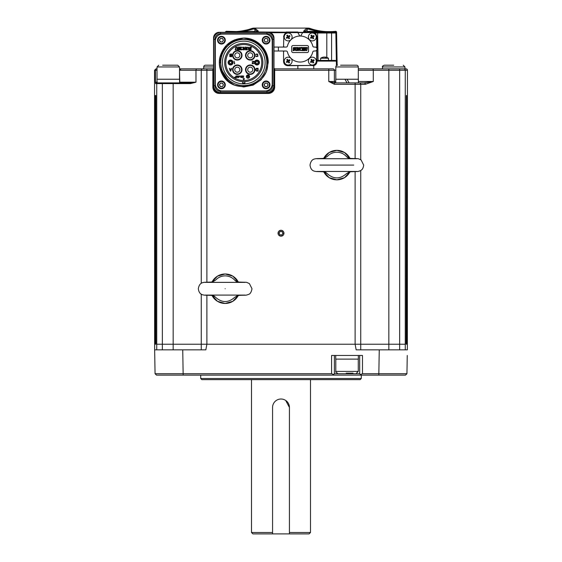 <?xml version="1.0" encoding="UTF-8"?>
<svg xmlns="http://www.w3.org/2000/svg" width="562" height="562" viewBox="0 0 562 562"><rect width="100%" height="100%" fill="white"/><g stroke="black" fill="none" stroke-linecap="round" stroke-linejoin="round"><path stroke-width="0.84" d="M272.57 407.45A8.43 8.43 0 0 1 281 399.02A8.43 8.43 0 0 1 289.43 407.45L289.43 533.9L272.57 533.9L272.57 407.45L272.57 532.495L251.495 532.495L251.495 379.631M268.214 62.291A24.447 24.447 0 0 1 268.214 62.523L266.353 53.165L261.056 45.234L253.125 39.937L243.768 38.076L234.41 39.937L226.479 45.234L219.897 57.261A24.447 24.447 0 0 0 222.278 74.184C232.942 96.214 269.353 86.407 267.688 62.523C267.603 59.874 267.603 46.267 250.687 39.895L239.791 39.291C238.941 39.024 230.778 42.213 229.823 43.632C218.33 53.432 220.971 63.099 220.48 62.523L221.85 70.355L228.242 80.064C222.861 75.582 219.946 69.73 219.482 62.523L220.599 62.523M222.278 74.184L226.479 79.811L234.41 85.108L243.768 86.969L253.125 85.108L261.056 79.811L266.353 71.88L268.214 62.523L266.353 71.88L261.056 79.811L253.125 85.108L243.768 86.969L234.41 85.108L226.479 79.811L222.278 74.184L226.479 79.811L234.41 85.108L243.768 86.969L253.125 85.108L261.056 79.811L266.353 71.88L268.214 62.523L266.353 53.165L261.056 45.234L253.125 39.937L243.768 38.076L234.41 39.937L226.479 45.234L219.897 57.261C223.402 45.262 231.361 38.869 243.768 38.076C256.82 37.731 268.559 49.47 268.214 62.523L266.353 53.165L261.056 45.234L253.125 39.937L243.768 38.076L234.41 39.937L226.479 45.234L219.897 57.261L226.479 45.234L234.41 39.937L243.768 38.076L253.125 39.937L261.056 45.234L266.353 53.165L268.214 62.523L266.353 53.165L261.056 45.234L253.125 39.937L243.768 38.076L234.41 39.937L226.479 45.234L219.897 57.261L226.479 45.234L234.41 39.937L243.768 38.076L253.125 39.937L261.056 45.234L266.353 53.165L268.214 62.523L266.353 53.165L261.056 45.234M215.316 83.949L215.316 41.096A7.025 7.025 0 0 1 222.341 34.071L265.194 34.071A7.025 7.025 0 0 1 272.219 41.096L272.219 83.949A7.025 7.025 0 0 1 265.194 90.974L222.341 90.974A7.025 7.025 0 0 1 215.316 83.949M219.482 62.523L219.897 57.261M266.81 62.523A23.042 23.042 0 0 1 243.768 85.564A23.042 23.042 0 0 1 220.725 62.523A23.042 23.042 0 0 1 243.768 39.48A23.042 23.042 0 0 1 266.81 62.523M265.123 62.523A21.356 21.356 0 0 0 243.768 41.166A21.356 21.356 0 0 0 222.412 62.523A21.356 21.356 0 0 0 243.768 83.879A21.356 21.356 0 0 0 265.123 62.523M244.892 81.595L244.892 83.007L244.892 81.595A19.108 19.108 0 0 0 262.868 61.961A19.108 19.108 0 0 0 243.768 43.414A19.108 19.108 0 0 0 224.667 61.961A19.108 19.108 0 0 0 242.643 81.595L242.643 83.007L242.643 81.595A19.108 19.108 0 0 0 244.892 81.595A19.108 19.108 0 0 1 242.643 81.595A19.108 19.108 0 0 0 244.892 81.595M242.643 83.85L242.643 83.007A20.513 20.513 0 0 0 244.892 83.007L244.892 83.85M243.768 80.507A17.984 17.984 0 0 0 261.752 62.523A17.984 17.984 0 0 0 243.768 44.538A17.984 17.984 0 0 0 225.783 62.523A17.984 17.984 0 0 0 243.768 80.507M250.146 48.051L250.497 48.283L249.928 47.672L250.406 47.201L251.355 47.918L251.235 47.025L249.774 47.229L249.57 48.086L250.821 49.316L250.427 49.695L249.605 48.985L249.683 49.877L251.045 49.653L251.235 49.161L249.971 47.854L250.406 47.201M250.048 49.554L249.704 48.985L250.427 49.695M248.355 49.646L249.219 49.835L248.587 47.285L247.069 47.292L246.437 49.835L247.35 49.835L246.992 48.023L247.751 47.201L248.256 47.419L248.355 49.646M248.924 49.639L248.861 49.28M245.531 47.257L245.608 49.238L243.852 47.025L243.76 48.276L243.36 47.391L241.836 47.138L241.379 47.651L242.292 47.222L243.023 47.559L243.283 48.487L242.348 49.695L241.351 48.943L241.386 49.877L243.367 49.477L243.76 48.564L243.402 49.835L244.322 49.835L243.964 47.854L245.496 49.835L246.163 49.835L246.163 47.068L245.25 47.068L245.608 47.615L245.531 47.257M244.063 49.653L243.964 49.28L244.063 49.653M241.379 47.651L241.8 47.334L241.379 47.651M240.22 49.28L239.862 49.835L241.007 49.835L240.648 49.28L241.007 47.068L239.862 47.068L240.22 48.346L239.019 48.346L239.377 47.068L238.225 47.068L238.583 47.615L238.225 49.835L239.377 49.835L239.019 48.529L240.22 48.529L239.862 49.73M238.583 49.28L238.506 49.653L238.583 49.28M239.862 47.173L240.22 47.615M237.129 49.646L237.986 49.835L237.354 47.285L235.836 47.292L235.204 49.835L236.124 49.835L235.766 48.023L236.518 47.201L237.023 47.419L237.129 49.646M237.698 49.639L237.628 49.28M245.524 69.688A4.707 4.707 0 0 0 250.231 74.395A4.707 4.707 0 0 0 254.937 69.688A4.707 4.707 0 0 0 250.231 64.981A4.707 4.707 0 0 0 245.524 69.688A4.707 4.707 0 0 0 250.231 74.395A4.707 4.707 0 0 0 254.937 69.688M250.231 72.217A2.529 2.529 0 0 0 252.76 69.688A2.529 2.529 0 0 0 250.231 67.159A2.529 2.529 0 0 0 247.702 69.688A2.529 2.529 0 0 0 250.231 72.217A2.529 2.529 0 0 0 252.76 69.688A2.529 2.529 0 0 0 250.231 67.159A2.529 2.529 0 0 0 247.702 69.688A2.529 2.529 0 0 0 250.231 72.217M232.598 69.688A4.707 4.707 0 0 0 237.305 74.395A4.707 4.707 0 0 0 242.011 69.688A4.707 4.707 0 0 0 237.305 64.981A4.707 4.707 0 0 0 232.598 69.688A4.707 4.707 0 0 0 237.305 74.395A4.707 4.707 0 0 0 242.011 69.688M237.305 72.217A2.529 2.529 0 0 0 239.833 69.688A2.529 2.529 0 0 0 237.305 67.159A2.529 2.529 0 0 0 234.775 69.688A2.529 2.529 0 0 0 237.305 72.217A2.529 2.529 0 0 0 239.833 69.688A2.529 2.529 0 0 0 237.305 67.159A2.529 2.529 0 0 0 234.775 69.688A2.529 2.529 0 0 0 237.305 72.217M245.524 55.357A4.707 4.707 0 0 0 250.231 60.064A4.707 4.707 0 0 0 254.937 55.357A4.707 4.707 0 0 0 250.231 50.65A4.707 4.707 0 0 0 245.524 55.357A4.707 4.707 0 0 0 250.231 60.064A4.707 4.707 0 0 0 254.937 55.357M250.231 57.886A2.529 2.529 0 0 0 252.76 55.357A2.529 2.529 0 0 0 250.231 52.828A2.529 2.529 0 0 0 247.702 55.357A2.529 2.529 0 0 0 250.231 57.886A2.529 2.529 0 0 0 252.76 55.357A2.529 2.529 0 0 0 250.231 52.828A2.529 2.529 0 0 0 247.702 55.357A2.529 2.529 0 0 0 250.231 57.886M232.598 55.357A4.707 4.707 0 0 0 237.305 60.064A4.707 4.707 0 0 0 242.011 55.357A4.707 4.707 0 0 0 237.305 50.65A4.707 4.707 0 0 0 232.598 55.357A4.707 4.707 0 0 0 237.305 60.064A4.707 4.707 0 0 0 242.011 55.357M237.305 57.886A2.529 2.529 0 0 0 239.833 55.357A2.529 2.529 0 0 0 237.305 52.828A2.529 2.529 0 0 0 234.775 55.357A2.529 2.529 0 0 0 237.305 57.886A2.529 2.529 0 0 0 239.833 55.357A2.529 2.529 0 0 0 237.305 52.828A2.529 2.529 0 0 0 234.775 55.357A2.529 2.529 0 0 0 237.305 57.886M254.516 62.523A2.459 2.459 0 0 0 256.975 64.981A2.459 2.459 0 0 0 259.433 62.523A2.459 2.459 0 0 0 256.975 60.064A2.459 2.459 0 0 0 254.516 62.523A2.459 2.459 0 0 0 256.975 64.981A2.459 2.459 0 0 0 259.433 62.523M256.975 61.399A1.124 1.124 0 0 0 255.851 62.523A1.124 1.124 0 0 0 256.975 63.646A1.124 1.124 0 0 0 258.099 62.523A1.124 1.124 0 0 0 256.975 61.399A1.124 1.124 0 0 0 255.851 62.523A1.124 1.124 0 0 0 256.975 63.646A1.124 1.124 0 0 0 258.099 62.523A1.124 1.124 0 0 0 256.975 61.399M228.102 62.523A2.459 2.459 0 0 0 230.56 64.981A2.459 2.459 0 0 0 233.019 62.523A2.459 2.459 0 0 0 230.56 60.064A2.459 2.459 0 0 0 228.102 62.523A2.459 2.459 0 0 0 230.56 64.981A2.459 2.459 0 0 0 233.019 62.523M230.56 61.399A1.124 1.124 0 0 0 229.437 62.523A1.124 1.124 0 0 0 230.56 63.646A1.124 1.124 0 0 0 231.685 62.523A1.124 1.124 0 0 0 230.56 61.399A1.124 1.124 0 0 0 229.437 62.523A1.124 1.124 0 0 0 230.56 63.646A1.124 1.124 0 0 0 231.685 62.523A1.124 1.124 0 0 0 230.56 61.399M250.526 48.866L250.708 49.589M246.992 48.023L247.21 47.391L248.256 47.419M247.35 49.73L246.992 49.28M245.812 47.615L246.163 47.173M241.808 49.512L241.449 48.922M243.283 48.487L242.348 49.695M239.377 49.73L239.019 49.28M235.766 48.023L235.977 47.391L237.023 47.419M236.124 49.73L235.766 49.28M243.768 79.895L244.47 78.68L243.065 78.68L243.768 79.895M256.693 71.093L258.099 71.093L258.099 68.283L256.398 68.346L255.815 68.943L255.815 70.433L256.693 71.093M256.693 70.735L256.167 70.376L256.167 69L257.747 68.641L257.747 70.735L256.693 70.735M255.815 54.669L257.164 54.31L257.747 54.907L257.572 56.221L255.815 56.045L256.11 56.579L257.923 56.341L257.691 54.135L256.342 54.015L255.815 54.669M230.28 71.093L230.75 71.093L231.685 68.283L231.101 69L229.928 69L229.345 68.283L230.28 71.093M229.984 69.238L231.038 69.238L230.511 70.854L229.984 69.238M229.872 55.385L229.753 56.523L231.685 56.762L231.685 53.952L229.753 54.191L229.872 55.385M230.223 56.404L230.048 55.624L231.333 55.568L231.333 56.404L230.223 56.404M229.872 54.669L231.333 54.31L231.333 55.209L230.048 55.146L229.872 54.669M234.073 61.117L234.424 63.928L234.775 63.028L234.424 63.45L234.073 61.117M254.165 61.42L252.057 61.117L253.694 61.42L252.113 62.909L252.352 63.745L254.045 63.506L252.408 63.148L254.165 61.42M243.768 76.067L242.398 75.87L243.465 76.067L242.433 77.036L242.587 77.577L243.69 77.423L242.622 77.191L243.768 76.067M242.096 76.067L240.726 75.87L241.786 76.067L240.761 77.036L240.915 77.577L242.018 77.423L240.95 77.191L242.096 76.067M239.883 76.53L240.417 76.727L239.883 76.53M238.667 77.697L239.581 75.87L239.201 76.334L238.056 75.87L238.667 77.697M238.478 76.495L239.166 76.495L238.822 77.542L238.478 76.495M236.953 77.5L236.462 77.268L237.34 77.654L237.754 76.917L237.143 75.87L236.384 76.376L236.764 76.994L237.564 76.839L236.953 77.5M236.693 76.727L236.686 76.179M236.693 76.179L237.529 76.53L236.686 76.727M234.67 77.268L236.082 77.697L236.082 75.87L235.85 76.685L234.67 77.268M235.85 76.917L235.85 77.5L234.937 77.387L235.85 76.917M246.36 76.573A1.623 1.623 0 0 0 247.983 78.195A1.623 1.623 0 0 0 249.605 76.573A1.623 1.623 0 0 0 247.983 74.95A1.623 1.623 0 0 0 246.36 76.573M249.373 76.573A1.391 1.391 0 0 1 247.983 77.963A1.391 1.391 0 0 1 246.592 76.573A1.391 1.391 0 0 1 247.983 75.182A1.391 1.391 0 0 1 249.373 76.573M247.863 76.573L248.102 77.5L248.102 76.573L248.734 76.348L247.217 76.348L247.863 76.573M247.442 76.165L248.523 75.926L247.442 76.165M247.589 75.744L248.376 75.505L247.589 75.744M228.242 80.064L221.857 70.369M266.95 33.72A5.62 5.62 0 0 1 272.57 39.34L272.57 85.705A5.62 5.62 0 0 1 266.95 91.325L220.585 91.325A5.62 5.62 0 0 1 214.965 85.705L214.965 39.34A5.62 5.62 0 0 1 220.585 33.72L266.95 33.72L266.95 32.491A6.849 6.849 0 0 1 273.799 39.34L273.799 85.705A6.849 6.849 0 0 1 266.95 92.554L220.585 92.554A6.849 6.849 0 0 1 213.736 85.705L213.736 39.34A6.849 6.849 0 0 1 220.585 32.491L266.95 32.491M223.205 43.611A3.864 3.864 0 0 1 218 41.96A3.864 3.864 0 0 1 219.651 36.755A3.864 3.864 0 0 1 224.856 38.406A3.864 3.864 0 0 1 223.205 43.611A3.864 3.864 0 0 0 224.856 38.406A3.864 3.864 0 0 0 219.651 36.755M220.62 38.623A1.756 1.756 0 0 1 222.91 41.131A1.756 1.756 0 0 1 219.868 40.991A1.756 1.756 0 0 1 220.62 38.623M267.884 43.611A3.864 3.864 0 0 1 262.679 41.96A3.864 3.864 0 0 1 264.33 36.755A3.864 3.864 0 0 1 269.535 38.406A3.864 3.864 0 0 1 267.884 43.611A3.864 3.864 0 0 0 269.535 38.406A3.864 3.864 0 0 0 264.33 36.755M265.299 38.623A1.756 1.756 0 0 1 267.589 41.131A1.756 1.756 0 0 1 264.547 40.991A1.756 1.756 0 0 1 265.299 38.623M223.205 88.29A3.864 3.864 0 0 1 218 86.639A3.864 3.864 0 0 1 219.651 81.434A3.864 3.864 0 0 1 224.856 83.085A3.864 3.864 0 0 1 223.205 88.29A3.864 3.864 0 0 0 224.856 83.085A3.864 3.864 0 0 0 219.651 81.434M220.62 83.302A1.756 1.756 0 0 1 222.91 85.81A1.756 1.756 0 0 1 219.868 85.67A1.756 1.756 0 0 1 220.62 83.302M267.884 88.29A3.864 3.864 0 0 1 262.679 86.639A3.864 3.864 0 0 1 264.33 81.434A3.864 3.864 0 0 1 269.535 83.085A3.864 3.864 0 0 1 267.884 88.29A3.864 3.864 0 0 0 269.535 83.085A3.864 3.864 0 0 0 264.33 81.434M265.299 83.302A1.756 1.756 0 0 1 267.589 85.81A1.756 1.756 0 0 1 264.547 85.67A1.756 1.756 0 0 1 265.299 83.302M282.468 234.192A1.756 1.756 0 0 1 279.433 234.024A1.756 1.756 0 0 1 281.098 231.474A1.756 1.756 0 0 1 282.468 234.192M282.588 230.799A2.901 2.901 0 0 0 278.569 231.642A2.901 2.901 0 0 0 279.412 235.661A2.901 2.901 0 0 0 283.431 234.818A2.901 2.901 0 0 0 282.588 230.799M325.454 57.099A7.025 7.025 0 0 1 328.489 58.251L320.621 58.251L320.621 60.415M326.466 57.331A7.011 6.182 90 0 0 325.496 57.106L325.328 57.106A7.011 3.316 90 0 1 325.848 57.331A6.821 5.206 140.7 0 0 325.103 57.331A7.011 3.316 -90 0 0 324.583 57.106L324.014 57.106A7.011 6.182 90 0 0 323.045 57.331A6.821 2.796 -123.2 0 0 322.841 57.317A6.821 2.796 -123.2 0 0 322.644 57.331A7.011 6.182 -90 0 1 323.614 57.106L323.782 57.141M324.527 57.106L325.096 57.106A7.011 6.182 -90 0 1 325.272 57.134M162.643 65.192L177.747 65.192L179.503 66.948L157.023 66.948L158.779 65.192M203.704 68.845L203.704 66.948A1.756 1.756 0 0 1 205.46 65.192L213.56 65.192M393.737 65.192L384.253 65.192C382.638 65.937 382.055 66.52 382.497 66.948L404.977 66.948L403.221 65.192M358.296 79.242L358.296 66.948L335.816 66.948L335.816 79.242M358.366 81.49L373.28 81.49L364.19 82.895L358.366 82.895L358.366 79.242L335.746 79.242L335.746 82.895M340.565 65.192L356.54 65.192A1.756 1.756 0 0 1 358.296 66.948M337.572 65.192A1.756 1.756 0 0 0 335.816 66.948M407.253 355.465L406.937 373.73L407.253 355.465L406.937 373.73L405.483 375.135L156.517 375.135L155.063 373.73L154.648 349.845L162.355 349.845L162.355 344.225L173.166 344.225L156.742 344.225L162.355 344.225L162.355 83.597L155.618 83.597L155.463 82.192L156.953 82.895L157.002 81.069M179.573 82.895L179.573 79.242L156.953 79.242L157.149 82.895L190.897 82.895L195.969 82.192L190.462 83.597L162.355 83.597L162.355 82.895L156.953 82.895M347.056 82.895L344.949 79.242M353.027 373.168L346.192 373.168M335.725 355.465L335.725 359.118L358.345 359.118L358.345 355.465M324.197 158.245L327.281 156.503C329.866 153.721 333.055 152.302 336.849 152.232C340.642 152.302 343.832 153.721 346.417 156.503L349.501 158.245M319.94 165.088L336.849 165.088C336.849 173.265 336.849 173.265 336.849 165.088C336.849 156.91 336.849 156.91 336.849 165.088L353.758 165.088M349.501 171.93L346.417 173.672L350.583 171.761L346.979 171.431M327.281 156.503L323.115 158.414L326.719 158.744M212.499 281.885L215.583 280.143C218.168 277.361 221.358 275.942 225.151 275.872C228.945 275.942 232.134 277.361 234.719 280.143L237.803 281.885M225.151 288.728C225.151 296.905 225.151 296.905 225.151 288.728C225.151 280.55 225.151 280.55 225.151 288.728M237.803 295.57L234.719 297.312L238.885 295.401L235.281 295.071M215.583 280.143L211.417 282.054L215.021 282.384M310.182 33.657A3.934 3.934 0 0 0 309.037 39.101A3.934 3.934 0 0 0 314.481 40.246A3.934 3.934 0 0 0 315.626 34.802A3.934 3.934 0 0 0 310.182 33.657A3.934 3.934 0 0 0 309.037 39.101A3.934 3.934 0 0 0 314.481 40.246A3.934 3.934 0 0 0 315.626 34.802A3.934 3.934 0 0 0 310.182 33.657M311.622 35.097A6.821 3.407 146.8 0 0 311.264 35.322A6.821 3.407 146.8 0 0 310.919 35.554L311.748 36.832L310.477 37.661A6.821 3.407 56.8 0 0 310.934 38.364L312.212 37.535L313.041 38.806A6.821 3.407 -33.2 0 0 313.399 38.581A6.821 3.407 -33.2 0 0 313.744 38.349L312.915 37.071L314.186 36.242A6.821 3.407 -123.2 0 0 313.729 35.539L312.451 36.368L311.622 35.097M310.182 57.823A3.934 3.934 0 0 0 309.037 63.267A3.934 3.934 0 0 0 314.481 64.412A3.934 3.934 0 0 0 315.626 58.968A3.934 3.934 0 0 0 310.182 57.823A3.934 3.934 0 0 0 309.037 63.267A3.934 3.934 0 0 0 314.481 64.412A3.934 3.934 0 0 0 315.626 58.968A3.934 3.934 0 0 0 310.182 57.823M311.622 59.263A6.821 3.407 146.8 0 0 311.264 59.488A6.821 3.407 146.8 0 0 310.919 59.72L311.748 60.998L310.477 61.827A6.821 3.407 56.8 0 0 310.934 62.53L312.212 61.701L313.041 62.972A6.821 3.407 -33.2 0 0 313.399 62.747A6.821 3.407 -33.2 0 0 313.744 62.515L312.915 61.237L314.186 60.408A6.821 3.407 -123.2 0 0 313.729 59.705L312.451 60.534L311.622 59.263M286.016 33.657A3.934 3.934 0 0 0 284.871 39.101A3.934 3.934 0 0 0 290.315 40.246A3.934 3.934 0 0 0 291.46 34.802A3.934 3.934 0 0 0 286.016 33.657A3.934 3.934 0 0 0 284.871 39.101A3.934 3.934 0 0 0 290.315 40.246A3.934 3.934 0 0 0 291.46 34.802A3.934 3.934 0 0 0 286.016 33.657M287.456 35.097A6.821 3.407 146.8 0 0 287.098 35.322A6.821 3.407 146.8 0 0 286.753 35.554L287.582 36.832L286.311 37.661A6.821 3.407 56.8 0 0 286.768 38.364L288.046 37.535L288.875 38.806A6.821 3.407 -33.2 0 0 289.233 38.581A6.821 3.407 -33.2 0 0 289.578 38.349L288.749 37.071L290.02 36.242A6.821 3.407 -123.2 0 0 289.563 35.539L288.285 36.368L287.456 35.097M286.016 57.823A3.934 3.934 0 0 0 284.871 63.267A3.934 3.934 0 0 0 290.315 64.412A3.934 3.934 0 0 0 291.46 58.968A3.934 3.934 0 0 0 286.016 57.823A3.934 3.934 0 0 0 284.871 63.267A3.934 3.934 0 0 0 290.315 64.412A3.934 3.934 0 0 0 291.46 58.968A3.934 3.934 0 0 0 286.016 57.823M287.456 59.263A6.821 3.407 146.8 0 0 287.098 59.488A6.821 3.407 146.8 0 0 286.753 59.72L287.582 60.998L286.311 61.827A6.821 3.407 56.8 0 0 286.768 62.53L288.046 61.701L288.875 62.972A6.821 3.407 -33.2 0 0 289.233 62.747A6.821 3.407 -33.2 0 0 289.578 62.515L288.749 61.237L290.02 60.408A6.821 3.407 -123.2 0 0 289.563 59.705L288.285 60.534L287.456 59.263M253.462 28.409L252.233 28.339A58.947 58.947 0 0 1 226.212 31.289L238.78 31.605L254.944 28.248A0.703 0.667 98.5 0 0 254.277 28.95L253.097 29.062A0.703 0.604 -107 0 1 253.462 28.409M257.537 32.315L258.028 32.139A0.703 0.674 21.6 0 1 258.485 31.985L313.701 32.434L315.05 33.003L316.989 36.53L316.982 48.571M289.43 407.45L285.693 400.446A8.43 8.43 0 0 1 289.43 407.45L289.43 532.495L310.505 532.495L310.505 379.631M310.505 532.495L309.1 533.9L289.43 533.9M272.57 533.9L252.9 533.9L251.495 532.495M401.127 349.845L394.103 349.845L407.352 349.845L407.45 70.25L373.294 70.25A1.405 0.78 -90 0 0 372.522 68.845A1.405 0.766 90 0 1 373.28 70.25L358.296 70.25M360.172 379.631L201.828 379.631L200.704 378.507L361.296 378.507L360.172 379.631M200.704 375.135L200.704 378.507M361.296 375.135L361.296 378.507M358.296 68.845L406.045 68.845A1.405 1.405 0 0 1 407.45 70.25M191.08 68.845L212.858 68.845L213.56 68.142A0.703 0.703 0 0 1 213.56 68.171M406.354 95.54L406.171 344.225M406.523 95.54L406.523 344.225M168.249 375.135L156.517 375.135L155.063 373.73L331.58 373.73L331.58 355.465L362.49 355.465L362.49 373.73L378.837 373.73L379.259 349.845L356.16 349.845L355.114 344.232L360.734 344.225L201.266 344.225L206.886 344.225L205.84 349.845L154.648 349.845L154.55 70.25L155.955 68.845L156.861 68.845A1.405 1.405 -90 0 0 155.463 70.25L154.55 70.25M281 230.28A2.951 2.951 0 0 0 278.05 233.23A2.951 2.951 0 0 0 281 236.18A2.951 2.951 0 0 0 283.95 233.23A2.951 2.951 0 0 0 281 230.28M283.81 47.068L283.81 46.59A1.405 1.405 0 0 1 282.756 47.068L273.975 47.068M282.777 51.002A1.405 1.405 0 0 1 283.81 51.479L283.81 51.002M287.744 65.719L312.753 65.473L287.744 65.473A3.934 3.934 0 0 1 283.81 61.539L283.564 61.539C283.831 64.061 285.222 65.452 287.744 65.719L312.753 65.473A3.934 3.934 0 0 0 316.687 61.539L316.687 50.159L316.954 61.539C316.82 63.632 315.753 64.988 313.758 65.606L312.753 65.733M316.687 47.911L316.687 36.53L316.687 47.911M299.813 36.045L297.86 32.596L287.744 32.596L302.637 32.596L300.677 36.052M173.166 349.845L173.166 344.225L201.266 344.225L173.166 344.225L173.166 82.895L190.897 82.895A0.703 0.436 90 0 0 190.462 83.597M155.477 344.225L155.323 95.54M155.836 95.54L155.836 344.225L155.646 95.54M360.734 349.845L360.734 344.225L405.258 344.225L360.734 344.225L360.734 170.476M373.294 81.49L373.28 70.25L373.294 81.49L365.363 84.3L334.39 84.3L328.77 81.49L334.39 82.895L334.39 84.3M360.734 159.699L360.734 84.3A1.405 1.405 0 0 0 359.329 82.895L364.19 82.895A1.405 1.173 90 0 1 365.363 84.3M201.266 349.845L201.266 294.116M201.266 283.339L201.266 70.25A1.405 1.405 0 0 1 202.671 68.845M216.918 32.786L215.091 34.078M273.975 37.935A5.62 5.62 0 0 0 268.355 32.315L219.18 32.315A5.62 5.62 0 0 0 213.56 37.935L213.56 87.11A5.62 5.62 0 0 0 219.18 92.73L268.355 92.73A5.62 5.62 0 0 0 273.975 87.11L273.975 37.935L273.596 35.898M334.39 81.49L328.77 81.49L328.77 70.25L274.678 70.25L273.975 68.142L274.678 68.845L332.985 68.845A1.405 1.405 0 0 1 334.39 70.25L334.39 81.49A1.405 1.405 0 0 0 335.795 82.895A1.405 1.405 0 0 1 334.39 81.49L335.746 81.49M212.886 68.845A0.703 0.703 0 0 1 212.858 68.845L212.858 70.25L179.791 70.25L181.097 68.845L197.107 68.845A1.405 1.138 -90 0 0 195.969 70.25L195.969 82.192L179.791 82.192L179.503 70.25M179.503 68.845L181.097 68.845M405.139 68.845L400.924 68.845M213.504 68.409L212.858 70.25L212.858 87.11A6.322 6.322 0 0 0 219.18 93.433L268.355 93.433L219.18 93.433L219.18 92.73M334.39 82.895L359.329 82.895M155.618 83.597A0.703 0.703 -90 0 1 156.32 82.895M378.837 375.135L378.837 373.73L406.937 373.73L405.483 375.135L401.127 375.135M394.103 375.135L393.751 375.135M334.39 355.465L334.39 373.73L359.68 373.73L359.68 355.465M162.355 349.845L172.169 349.845M389.831 349.845L394.103 349.845M379.259 349.845L407.352 349.845M362.49 373.73L360.495 374.545L361.085 375.135M360.495 374.545L359.68 373.73M334.39 373.73L333.575 374.545L331.58 373.73M332.985 375.135L333.575 374.545M225.425 32.315L226.17 31.936L226.184 32.315L226.247 31.556A0.703 0.703 143.8 0 0 225.467 32.245M297.86 32.041L287.744 32.596A3.934 3.934 0 0 0 283.81 36.53L283.557 46.815M283.557 51.254L283.564 61.539M283.557 36.53L286.093 32.68L287.744 32.041M337.151 65.241L336.575 32.153L336.519 33.003L335.795 31.465A0.703 0.703 179 0 1 336.575 32.153L337.151 65.241M316.954 61.103L316.968 60.415L335.261 60.415L336.357 61.103L316.954 61.103L316.954 61.539M307.723 28.95L304.555 31.613A0.703 0.674 39.5 0 0 303.859 30.924L303.522 32.006A0.703 0.674 -24.6 0 1 303.965 32.153L335.816 32.315L335.83 31.936L318.45 31.613L307.723 28.95A0.703 0.667 -98.5 0 0 307.056 28.248L307.259 28.1C308.742 28.1 308.742 28.1 307.259 28.1L254.741 28.1C253.258 28.1 253.258 28.1 254.741 28.1L258.141 30.924L258.471 32.315M318.099 60.415L317.621 33.003A0.703 0.703 0 0 0 316.919 32.315A0.703 0.703 0 0 1 317.621 33.003L315.05 33.003L314.769 32.315M336.434 65.614L335.865 33.003L336.519 33.003A0.703 0.703 -90 0 0 335.816 32.315M336.533 32.245A0.703 0.703 -143.8 0 0 335.753 31.556L335.373 31.957L329.585 32.118M306.817 32.315L324.337 32.315L316.996 31.613C311.615 31.212 308.348 31.212 307.203 31.613L306.817 32.315L304.372 32.336M307.119 31.662A0.703 0.695 -90 0 1 307.112 31.613L304.555 31.613L303.543 32.336L297.86 32.343M297.86 32.013L286.093 32.013L286.093 32.68L270.343 32.68M255.183 32.315L254.797 31.613L257.445 31.613L258.176 32.315M313.645 32.315L304.464 32.315M264.14 32.315L260.22 31.999M259.679 31.992L258.485 31.985M225.425 32.153A0.703 0.703 -179 0 1 226.205 31.465L225.432 31.978M316.982 49.498L316.975 60.415M253.631 28.1L252.233 28.339L253.286 28.36A4.215 4.201 -90 0 1 254.741 28.1M307.259 28.1A4.215 4.201 -90 0 1 308.714 28.36C310.112 28.332 310.112 28.332 308.714 28.36C310.112 28.332 310.112 28.332 308.714 28.36L308.538 28.409A0.703 0.604 107 0 1 308.903 29.062M316.996 31.613L318.45 31.613L318.45 30.924L308.538 28.409L306.416 28.423A0.703 0.695 58.3 0 1 307.112 29.126L307.203 31.613M318.45 30.924L323.22 31.605L335.303 31.605M303.859 30.931L306.416 28.423M253.097 29.062L243.55 31.613L226.17 31.936M254.797 31.613C253.666 31.212 250.399 31.212 245.004 31.613L243.55 31.613L243.55 30.924M258.141 30.924A0.703 0.674 -39.5 0 0 257.445 31.613L254.277 28.95M226.627 32.315L226.627 31.957L229.725 32.076M233.061 32.118L238.85 31.957L237.663 32.315L240.936 31.971L240.838 31.353M238.85 31.957L230.385 31.872M323.15 32.182L326.248 32.076M332.592 31.823L323.15 31.957M335.373 32.315L335.373 31.957M332.219 32.315L334.587 32.315M335.17 32.315A0.703 0.703 -90 0 1 335.865 33.003L331.58 33.003L331.58 32.315L328.278 32.315M329.065 32.315L331.432 32.315M326.803 32.315L326.803 33.003L331.58 33.003L331.58 60.415L335.261 60.415M245.004 31.613L240.936 31.971M317.038 49.035A1.967 1.967 180 0 0 315.071 47.068L314.109 47.068A1.405 1.405 -0 0 1 312.746 45.993A12.996 12.996 180 0 0 287.47 45.993A1.405 1.405 -0 0 1 286.107 47.068L278.401 47.068L278.401 51.002L286.107 51.002A1.405 1.405 -0 0 1 287.47 52.076A12.996 12.996 180 0 0 312.746 52.076A1.405 1.405 -0 0 1 314.109 51.002L315.071 51.002A1.967 1.967 180 0 0 317.038 49.035L317.038 49.035M273.975 51.002L278.401 51.002M291.678 46.927L291.678 51.142A1.405 1.405 180 0 0 293.083 52.547L307.133 52.547A1.405 1.405 180 0 0 308.538 51.142L308.538 46.927A1.405 1.405 180 0 0 307.133 45.522L293.083 45.522A1.405 1.405 180 0 0 291.678 46.927M291.678 51.142A1.405 1.405 180 0 0 293.083 52.547L307.133 52.547A1.405 1.405 180 0 0 308.538 51.142M303.297 47.524L302.272 47.524L302.272 50.629L303.297 50.629L302.974 49.189L304.049 49.189L303.733 50.629L304.759 50.629L304.759 47.524L303.733 47.524L304.049 48.985L302.974 48.985L303.297 47.524L302.272 47.524M304.759 47.524L303.733 47.524M304.759 50.517L304.435 48.142M303.297 50.517L302.974 49.189M299.623 49.744L298.253 47.524L297.656 47.524L297.656 50.629L298.478 50.629L298.155 48.184L299.806 50.685L300.122 47.637L299.3 47.524L299.623 49.744L298.253 47.524L297.656 47.524M300.122 47.524L299.3 47.524M298.478 50.517L298.155 48.184M293.02 49.681L293.125 50.685L294.432 50.454L294.614 49.484L293.497 48.1L293.849 47.672L294.586 48.473L294.509 47.468L293.294 47.721L293.125 48.276L294.291 49.955L293.863 50.482L293.413 50.264L293.02 49.681L293.863 50.482L294.291 49.955M294.586 48.473L294.509 47.468L293.294 47.721L293.125 48.276M294.931 47.524L295.493 50.39L296.16 50.685L296.848 50.383L297.417 47.524L296.596 47.524L296.912 49.554L296.237 50.482L295.633 49.308L295.956 47.524L294.931 47.524L295.956 47.524M297.417 47.524L296.596 47.524M301.963 48.508L301.935 47.468L301.028 47.468L300.164 47.925L299.806 49.112L300.164 50.271L301.527 50.552L301.942 49.983L301.127 50.454L300.473 50.081L300.241 49.035L301.077 47.672L301.963 48.522L301.935 47.468L300.164 47.925L299.806 49.112M305.995 47.524L304.969 47.637L305.538 50.39L306.199 50.685L306.887 50.383L307.456 47.524L306.634 47.524L306.957 49.554L306.283 50.482L305.679 49.308L305.995 47.524L304.969 47.524M307.456 47.524L306.634 47.524M294.664 49.828L293.497 48.1M295.247 48.135L295.247 49.28M296.912 49.554L296.237 50.482L295.633 49.308M297.972 47.889L297.656 50.517M299.806 50.685L299.806 48.142M302.019 50.081L301.127 50.454L300.473 50.081L300.241 49.035M302.588 48.142L302.272 50.517M304.049 49.189L303.733 50.517M304.049 48.985L302.974 48.985M305.292 48.135L305.292 49.28M306.957 49.554L306.283 50.482L305.679 49.308M302.637 32.596L312.753 32.596A3.934 3.934 0 0 1 316.687 36.53L316.989 36.53M288.896 61.462L288.187 61.925M287.821 61.848L287.358 61.139M287.435 60.773L288.144 60.31M288.51 60.387L288.973 61.096M288.896 37.296L288.187 37.759M287.821 37.682L287.358 36.973M287.435 36.607L288.144 36.144M288.51 36.221L288.973 36.93M313.062 61.462L312.353 61.925M311.987 61.848L311.524 61.139M311.601 60.773L312.31 60.31M312.676 60.387L313.139 61.096M313.062 37.296L312.353 37.759M311.987 37.682L311.524 36.973M311.601 36.607L312.31 36.144M312.676 36.221L313.139 36.93M215.021 295.071L211.417 295.401C212.822 295.317 214.206 295.956 215.583 297.312L212.499 295.57M235.281 282.384L238.885 282.054C237.487 282.138 236.096 281.499 234.719 280.143M234.719 297.312C228.341 302.96 221.962 302.96 215.583 297.312M237.431 295.633L238.822 295.401M238.822 282.054L237.438 281.822M211.6 295.401C204.273 295.092 205.306 295.373 202.917 294.86C200.318 294.319 198.779 292.275 198.316 288.728C198.934 285.138 200.472 283.093 202.91 282.595C205.299 282.082 204.266 282.363 211.593 282.054L211.481 282.054M211.481 295.401L212.865 295.633M326.719 171.431L323.115 171.761C324.52 171.677 325.904 172.316 327.281 173.672L324.197 171.93M346.979 158.744L350.583 158.414C349.185 158.498 347.794 157.859 346.417 156.503M346.417 173.672C340.038 179.32 333.659 179.32 327.281 173.672M349.128 171.993L350.519 171.761M350.519 158.414L349.135 158.182M323.298 171.761C315.97 171.452 317.003 171.733 314.615 171.22C312.015 170.679 310.477 168.635 310.013 165.088C310.631 161.498 312.17 159.453 314.608 158.955C316.996 158.442 315.963 158.723 323.291 158.414L323.178 158.414M323.178 171.761L324.562 171.993M347.056 79.242L349.164 82.895M356.54 65.192L343.811 65.192M208.453 65.192L211.698 65.192M282.11 231.53L280.087 231.418L278.977 233.118L279.89 234.93L281.913 235.042L283.023 233.342L282.11 231.53M268.13 84.953L267.041 86.66L265.011 86.569L264.084 84.771L265.173 83.064L267.203 83.155L268.13 84.953M223.451 84.953L222.362 86.66L220.332 86.569L219.405 84.771L220.494 83.064L222.524 83.155L223.451 84.953M268.13 40.274L267.041 41.981L265.011 41.89L264.084 40.092L265.173 38.385L267.203 38.476L268.13 40.274M223.451 40.274L222.362 41.981L220.332 41.89L219.405 40.092L220.494 38.385L222.524 38.476L223.451 40.274M245.945 69.688A4.285 4.285 0 0 0 250.231 73.973A4.285 4.285 0 0 0 254.516 69.688A4.285 4.285 0 0 0 250.231 65.403A4.285 4.285 0 0 0 245.945 69.688M233.019 69.688A4.285 4.285 0 0 0 237.305 73.973A4.285 4.285 0 0 0 241.59 69.688A4.285 4.285 0 0 0 237.305 65.403A4.285 4.285 0 0 0 233.019 69.688M245.945 55.357A4.285 4.285 0 0 0 250.231 59.642A4.285 4.285 0 0 0 254.516 55.357A4.285 4.285 0 0 0 250.231 51.072A4.285 4.285 0 0 0 245.945 55.357M233.019 55.357A4.285 4.285 0 0 0 237.305 59.642A4.285 4.285 0 0 0 241.59 55.357A4.285 4.285 0 0 0 237.305 51.072A4.285 4.285 0 0 0 233.019 55.357M254.937 62.523A2.037 2.037 0 0 0 256.975 64.56A2.037 2.037 0 0 0 259.012 62.523A2.037 2.037 0 0 0 256.975 60.485A2.037 2.037 0 0 0 254.937 62.523M228.523 62.523A2.037 2.037 0 0 0 230.56 64.56A2.037 2.037 0 0 0 232.598 62.523A2.037 2.037 0 0 0 230.56 60.485A2.037 2.037 0 0 0 228.523 62.523M273.799 39.34L272.57 39.34M273.799 85.705L272.57 85.705M266.95 92.554L266.95 91.325M220.585 92.554L220.585 91.325M213.736 85.705L214.965 85.705M213.736 39.34L214.965 39.34M220.585 32.491L220.585 33.72M219.89 37.218A3.337 3.337 0 0 0 218.463 41.721A3.337 3.337 0 0 0 222.966 43.148A3.337 3.337 0 0 0 224.393 38.645A3.337 3.337 0 0 0 219.89 37.218M264.569 37.218A3.337 3.337 0 0 0 263.142 41.721A3.337 3.337 0 0 0 267.645 43.148A3.337 3.337 0 0 0 269.072 38.645A3.337 3.337 0 0 0 264.569 37.218M219.89 81.897A3.337 3.337 0 0 0 218.463 86.4A3.337 3.337 0 0 0 222.966 87.827A3.337 3.337 0 0 0 224.393 83.324A3.337 3.337 0 0 0 219.89 81.897M264.569 81.897A3.337 3.337 0 0 0 263.142 86.4A3.337 3.337 0 0 0 267.645 87.827A3.337 3.337 0 0 0 269.072 83.324A3.337 3.337 0 0 0 264.569 81.897M335.795 359.118L335.795 371.412L358.275 371.412L356.519 373.168M336.849 150.349A14.738 14.738 0 0 0 323.74 158.351L329.163 152.506L336.849 150.342L344.534 152.506L349.964 158.358A14.738 14.738 0 0 0 336.849 150.349M323.74 171.824A14.738 14.738 0 0 0 349.957 171.824L344.534 177.669L336.849 179.833L329.163 177.669L323.733 171.817M225.151 273.989A14.738 14.738 0 0 0 212.043 281.991L217.466 276.146L225.151 273.982L232.837 276.146L238.267 281.998A14.738 14.738 0 0 0 225.151 273.989M212.043 295.464A14.738 14.738 0 0 0 238.26 295.464L232.837 301.309L225.151 303.473L217.466 301.309L212.036 295.457M156.742 349.845L156.742 83.597A0.703 0.703 -90 0 1 157.444 82.895M156.96 82.192L155.463 82.192L155.463 70.25L157.023 70.25M405.258 349.845L405.258 70.25A1.405 1.405 -90 0 0 403.853 68.845M399.645 349.845L399.645 68.845M388.834 349.845L388.834 68.845M355.114 344.232L355.114 171.614M355.114 158.561L355.114 82.895M274.678 68.845L274.678 87.11A6.322 6.322 0 0 1 268.355 93.433L268.355 92.73M206.886 344.232L206.886 295.254M206.886 282.201L206.886 68.845M335.816 70.25L328.77 70.25L328.77 68.845M332.985 68.845A1.405 1.405 0 0 1 334.39 70.25M213.56 87.11L212.858 87.11M273.975 87.11L274.678 87.11M182.741 349.845L183.163 375.135M297.86 68.845L297.86 65.719M313.765 68.845L313.758 65.606M326.803 57.415L326.803 33.003L317.621 33.003M321.162 31.353L321.064 31.971M226.627 31.957L226.697 31.605M254.881 31.662A0.703 0.695 90 0 0 254.888 31.613L254.888 29.126A0.703 0.695 -58.3 0 1 255.584 28.423M213.56 66.948L203.704 66.948M323.656 57.099A7.025 7.025 0 0 0 320.621 58.251M157.023 79.242L157.023 66.948M404.977 68.845L404.977 66.948M335.795 371.412C335.472 372.002 336.055 372.585 337.551 373.168M350.407 158.414C360.172 158.92 356.737 158.041 361.092 159.945L363.684 165.088C363.305 167.715 362.546 169.345 361.408 169.984C361.289 170.602 357.551 171.74 357.228 171.515L350.4 171.761M316.926 171.445L356.765 171.445M316.919 158.73L356.779 158.73M238.71 282.054C248.474 282.56 245.039 281.681 249.395 283.585L251.987 288.728C251.376 292.135 250.167 294.059 248.348 294.495C244.849 295.647 246.732 294.959 238.702 295.401M205.228 295.085L245.067 295.085M205.221 282.37L245.081 282.37M155.829 95.54L155.829 344.225M405.483 375.135L406.937 373.73M155.063 373.73L156.517 375.135M308.369 28.1L309.767 28.339C318.218 31.275 326.894 32.259 335.788 31.289L336.568 31.978M211.607 282.047L212.872 281.822M323.305 158.407L324.569 158.182M358.275 359.118L358.275 371.412M382.497 68.845L382.497 66.948M179.503 79.242L179.503 66.948M328.489 58.251L328.489 60.415"/></g></svg>
